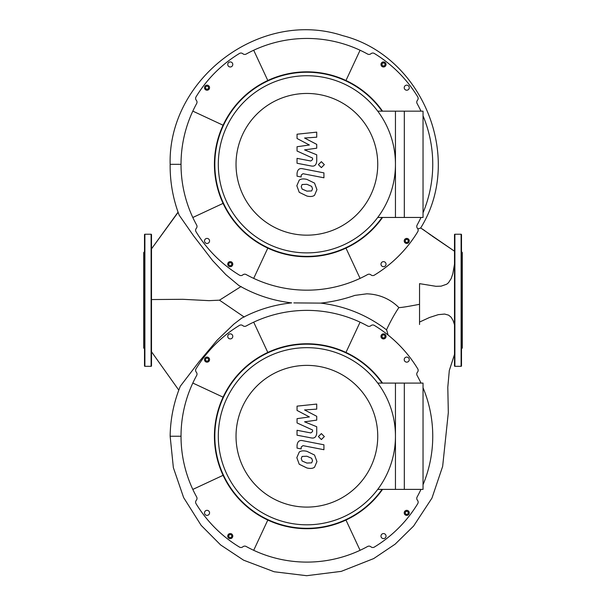 <?xml version="1.0" encoding="UTF-8"?>
<svg xmlns="http://www.w3.org/2000/svg" width="606" height="606" viewBox="0 0 606 606"><rect width="100%" height="100%" fill="white"/><g stroke="black" fill="none" stroke-linecap="round" stroke-linejoin="round"><path stroke-width="0.91" d="M395.453 489.383L423.041 489.383L423.041 383.098L395.453 383.098L395.453 489.383M395.453 436.237A88.574 88.574 0 0 0 306.886 347.67A88.574 88.574 0 0 0 218.311 436.237A88.574 88.574 0 0 0 306.886 524.811A88.574 88.574 0 0 0 395.453 436.237M236.029 436.237A70.857 70.857 0 0 1 306.886 365.38A70.857 70.857 0 0 1 377.743 436.237A70.857 70.857 0 0 1 306.886 507.093A70.857 70.857 0 0 1 236.029 436.237M377.743 489.383L404.316 489.383L404.316 383.098L377.743 383.098M311.658 462.855L312.529 460.719L311.658 458.287L306.901 456.235L302.106 456.432L301.243 458.53L302.106 460.999L306.901 463.06L311.658 462.855M314.529 455.038L306.901 451.326C303.485 450.516 300.924 450.766 299.243 452.068L296.826 457.666L299.243 464.249L306.901 467.968C310.295 468.771 312.832 468.521 314.529 467.226L316.946 461.583L314.529 455.038M323.93 444.804L302.674 440.676C299.402 439.933 297.531 441.486 297.054 445.319L297.054 448.114L301.205 448.917L301.205 447.031L302.977 445.645L323.93 449.713L323.93 444.804M318.392 436.57L321.369 439.547L324.346 436.57L321.369 433.601L318.392 436.57M297.054 410.429L309.393 416.936L297.054 418.655L297.054 422.943L312.567 430.002L312.567 431.533L310.802 432.926L297.038 430.283L297.038 435.191L311.128 437.888C314.4 438.615 316.271 437.062 316.733 433.222L316.718 426.722L304.56 421.814L316.718 420.132L316.718 416.299L304.56 409.936L316.718 409.133L316.718 404.073L297.054 406.141L297.054 410.429M395.453 217.456L423.041 217.456L423.041 111.163L395.453 111.163L395.453 217.456M181.02 436.237L170.142 436.237C170.392 418.92 173.786 402.24 180.33 386.204L199.139 361.63L217.107 340.231L233.825 324.142L241.673 318.15C257.345 309.795 274.01 304.704 291.675 302.886L291.675 302.886C272.867 300.712 255.247 294.91 238.825 285.487L225.841 274.632L212.638 260.625L193.715 236.022L179.179 215.191C172.975 198.798 169.96 181.838 170.142 164.309L181.02 164.309M151.5 299.553L182.754 299.303L209.062 300.652L219.486 300.175L241.127 286.486M420.67 227.962L454.409 251.149M293.834 302.902L320.695 303.114C332.368 301.841 343.753 299.266 354.851 295.387L366.759 293.827C382.613 294.311 393.074 301.743 398.869 307.59L398.869 307.583C401.096 307.643 407.989 306.545 419.541 304.295M454.5 324.74L453.121 320.597L451.129 317.241L448.629 315.165L444.637 314.052L438.252 314.665L429.54 317.476L419.541 322.059L419.541 283.646L435.941 286.305L441.145 286.153L446.736 284.199L448.493 282.722L451.167 278.593L452.833 273.677L454.5 264.171M170.142 164.309L170.142 164.309C167.983 78.341 260.747 8.552 342.663 35.633C422.526 55.813 464.446 158.022 420.602 228.083L417.822 228.886M244.226 317.059L219.486 300.175M386.401 330.012C390.612 321.104 394.764 313.628 398.869 307.583M320.695 303.106C345.109 306.075 367.1 315.014 386.658 329.922L388.098 335.05M419.541 322.059L419.541 324.513M382.545 383.098A92.453 92.453 0 0 0 214.426 436.237A92.453 92.453 0 0 0 382.545 489.383M382.068 489.383A92.067 92.067 0 0 1 214.819 436.237A92.067 92.067 0 0 1 382.068 383.098M227.735 536.09A2.522 2.522 0 0 1 230.265 533.568A2.522 2.522 0 0 1 232.787 536.09A2.522 2.522 0 0 1 230.265 538.62A2.522 2.522 0 0 1 227.735 536.09M406.74 515.388A2.522 2.522 0 0 1 404.217 512.858A2.522 2.522 0 0 1 406.74 510.335A2.522 2.522 0 0 1 409.262 512.858A2.522 2.522 0 0 1 406.74 515.388M386.03 336.383A2.522 2.522 0 0 1 383.507 338.905A2.522 2.522 0 0 1 380.985 336.383A2.522 2.522 0 0 1 383.507 333.861A2.522 2.522 0 0 1 386.03 336.383M207.032 357.093A2.522 2.522 0 0 1 209.555 359.616A2.522 2.522 0 0 1 207.032 362.146A2.522 2.522 0 0 1 204.502 359.616A2.522 2.522 0 0 1 207.032 357.093M232.787 336.383A2.522 2.522 0 0 1 230.265 338.905A2.522 2.522 0 0 1 227.735 336.383A2.522 2.522 0 0 1 230.265 333.861A2.522 2.522 0 0 1 232.787 336.383M406.74 362.146A2.522 2.522 0 0 1 404.217 359.616A2.522 2.522 0 0 1 406.74 357.093A2.522 2.522 0 0 1 409.262 359.616A2.522 2.522 0 0 1 406.74 362.146M380.985 536.09A2.522 2.522 0 0 1 383.507 533.568A2.522 2.522 0 0 1 386.03 536.09A2.522 2.522 0 0 1 383.507 538.62A2.522 2.522 0 0 1 380.985 536.09M207.032 510.335A2.522 2.522 0 0 1 209.555 512.858A2.522 2.522 0 0 1 207.032 515.388A2.522 2.522 0 0 1 204.502 512.858A2.522 2.522 0 0 1 207.032 510.335M208.487 358.775L208.487 360.456L207.032 361.297L205.57 360.456L205.57 358.775L207.032 357.934L208.487 358.775M384.348 337.837L382.666 337.837L381.825 336.383L382.666 334.929L384.348 334.929L385.189 336.383L384.348 337.837M405.285 513.699L405.285 512.017L406.74 511.176L408.194 512.017L408.194 513.699L406.74 514.539L405.285 513.699M229.424 534.636L231.106 534.636L231.946 536.09L231.106 537.552L229.424 537.552L228.583 536.09L229.424 534.636M223.091 397.165L192.814 383.045A125.866 125.866 0 0 1 196.647 375.5A2.916 2.916 0 0 0 196.314 372.205A2.916 2.916 0 0 1 196.041 368.796A129.752 129.752 0 0 1 239.446 325.392A2.916 2.916 0 0 1 242.847 325.664A2.916 2.916 0 0 0 246.15 325.998A125.866 125.866 0 0 1 367.622 325.998A2.916 2.916 0 0 0 370.917 325.664A2.916 2.916 0 0 1 374.326 325.392A129.752 129.752 0 0 1 417.731 368.796A2.916 2.916 0 0 1 417.458 372.205A2.916 2.916 0 0 0 417.125 375.5A125.866 125.866 0 0 1 420.958 383.045L420.852 383.098M223.091 475.316L192.814 489.428A125.866 125.866 0 0 1 192.814 383.045M267.814 520.031L253.694 550.309A125.866 125.866 0 0 1 246.15 546.476A2.916 2.916 0 0 0 242.847 546.817A2.916 2.916 0 0 1 239.446 547.082A129.752 129.752 0 0 1 196.041 503.677A2.916 2.916 0 0 1 196.314 500.276A2.916 2.916 0 0 0 196.647 496.973A125.866 125.866 0 0 1 192.814 489.428M345.958 520.031L360.078 550.309A125.866 125.866 0 0 1 253.694 550.309M420.852 489.383L420.958 489.428A125.866 125.866 0 0 1 417.125 496.973A2.916 2.916 0 0 0 417.458 500.276A2.916 2.916 0 0 1 417.731 503.677A129.752 129.752 0 0 1 374.326 547.082A2.916 2.916 0 0 1 370.917 546.817A2.916 2.916 0 0 0 367.622 546.476A125.866 125.866 0 0 1 360.078 550.309M423.041 387.757A125.866 125.866 0 0 1 423.041 484.717M345.958 352.442L360.078 322.165M267.814 352.442L253.694 322.165M151.106 366.312A0.386 0.386 0 0 0 151.5 365.926L151.5 234.62A0.386 0.386 0 0 0 151.106 234.234L151.106 366.312L144.895 366.312A0.386 0.386 0 0 1 144.501 365.926L144.501 234.62A0.386 0.386 0 0 1 144.895 234.234L151.106 234.234M144.501 348.836L143.728 348.056L143.728 252.49L144.501 251.717M454.5 234.62A0.386 0.386 0 0 1 454.894 234.234L454.894 366.312A0.386 0.386 0 0 1 454.5 365.926L454.5 234.62M461.105 234.234A0.386 0.386 0 0 1 461.499 234.62L461.499 365.926A0.386 0.386 0 0 1 461.105 366.312L461.105 234.234L454.894 234.234M461.499 311.234L461.499 264.224M461.499 263.625L461.499 251.717L462.272 252.49L462.272 348.056L461.499 348.836L461.499 345.261M461.499 280.979L461.499 289.91M461.499 249.392L461.499 240.461M461.499 365.926L461.499 355.624M461.499 336.322L461.499 319.574M461.499 348.836L461.499 351.154M382.545 111.163A92.453 92.453 0 0 0 214.426 164.309A92.453 92.453 0 0 0 382.545 217.456M382.068 217.456A92.067 92.067 0 0 1 214.819 164.309A92.067 92.067 0 0 1 382.068 111.163M227.735 264.163A2.522 2.522 0 0 1 230.265 261.64A2.522 2.522 0 0 1 232.787 264.163A2.522 2.522 0 0 1 230.265 266.693A2.522 2.522 0 0 1 227.735 264.163M406.74 243.453A2.522 2.522 0 0 1 404.217 240.93A2.522 2.522 0 0 1 406.74 238.408A2.522 2.522 0 0 1 409.262 240.93A2.522 2.522 0 0 1 406.74 243.453M386.03 64.456A2.522 2.522 0 0 1 383.507 66.978A2.522 2.522 0 0 1 380.985 64.456A2.522 2.522 0 0 1 383.507 61.926A2.522 2.522 0 0 1 386.03 64.456M207.032 85.166A2.522 2.522 0 0 1 209.555 87.688A2.522 2.522 0 0 1 207.032 90.211A2.522 2.522 0 0 1 204.502 87.688A2.522 2.522 0 0 1 207.032 85.166M232.787 64.456A2.522 2.522 0 0 1 230.265 66.978A2.522 2.522 0 0 1 227.735 64.456A2.522 2.522 0 0 1 230.265 61.926A2.522 2.522 0 0 1 232.787 64.456M406.74 90.211A2.522 2.522 0 0 1 404.217 87.688A2.522 2.522 0 0 1 406.74 85.166A2.522 2.522 0 0 1 409.262 87.688A2.522 2.522 0 0 1 406.74 90.211M380.985 264.163A2.522 2.522 0 0 1 383.507 261.64A2.522 2.522 0 0 1 386.03 264.163A2.522 2.522 0 0 1 383.507 266.693A2.522 2.522 0 0 1 380.985 264.163M207.032 238.408A2.522 2.522 0 0 1 209.555 240.93A2.522 2.522 0 0 1 207.032 243.453A2.522 2.522 0 0 1 204.502 240.93A2.522 2.522 0 0 1 207.032 238.408M208.487 86.847L208.487 88.529L207.032 89.37L205.57 88.529L205.57 86.847L207.032 86.007L208.487 86.847M384.348 65.91L382.666 65.91L381.825 64.456L382.666 63.001L384.348 63.001L385.189 64.456L384.348 65.91M405.285 241.771L405.285 240.09L406.74 239.249L408.194 240.09L408.194 241.771L406.74 242.612L405.285 241.771M229.424 262.709L231.106 262.709L231.946 264.163L231.106 265.617L229.424 265.617L228.583 264.163L229.424 262.709M223.091 125.237L192.814 111.118A125.866 125.866 0 0 1 196.647 103.573A2.916 2.916 0 0 0 196.314 100.278A2.916 2.916 0 0 1 196.041 96.869A129.752 129.752 0 0 1 239.446 53.464A2.916 2.916 0 0 1 242.847 53.737A2.916 2.916 0 0 0 246.15 54.07A125.866 125.866 0 0 1 367.622 54.07A2.916 2.916 0 0 0 370.917 53.737A2.916 2.916 0 0 1 374.326 53.464A129.752 129.752 0 0 1 417.731 96.869A2.916 2.916 0 0 1 417.458 100.278A2.916 2.916 0 0 0 417.125 103.573A125.866 125.866 0 0 1 420.958 111.118L420.852 111.163M223.091 203.381L192.814 217.501A125.866 125.866 0 0 1 192.814 111.118M267.814 248.104L253.694 278.381A125.866 125.866 0 0 1 246.15 274.548A2.916 2.916 0 0 0 242.847 274.882A2.916 2.916 0 0 1 239.446 275.154A129.752 129.752 0 0 1 196.041 231.75A2.916 2.916 0 0 1 196.314 228.341A2.916 2.916 0 0 0 196.647 225.046A125.866 125.866 0 0 1 192.814 217.501M345.958 248.104L360.078 278.381A125.866 125.866 0 0 1 253.694 278.381M420.852 217.456L420.958 217.501A125.866 125.866 0 0 1 417.125 225.046A2.916 2.916 0 0 0 417.458 228.341A2.916 2.916 0 0 1 417.731 231.75A129.752 129.752 0 0 1 374.326 275.154A2.916 2.916 0 0 1 370.917 274.882A2.916 2.916 0 0 0 367.622 274.548A125.866 125.866 0 0 1 360.078 278.381M423.041 115.829A125.866 125.866 0 0 1 423.041 212.789M345.958 80.515L360.078 50.237M267.814 80.515L253.694 50.237M395.453 164.309A88.574 88.574 0 0 0 306.886 75.735A88.574 88.574 0 0 0 218.311 164.309A88.574 88.574 0 0 0 306.886 252.884A88.574 88.574 0 0 0 395.453 164.309M236.029 164.309A70.857 70.857 0 0 1 306.886 93.453A70.857 70.857 0 0 1 377.743 164.309A70.857 70.857 0 0 1 306.886 235.166A70.857 70.857 0 0 1 236.029 164.309M377.743 217.456L404.316 217.456L404.316 111.163L377.743 111.163M311.658 190.928L312.529 188.792L311.658 186.36L306.901 184.3L302.106 184.504L301.243 186.603L302.106 189.072L306.901 191.132L311.658 190.928M314.529 183.103L306.901 179.399C303.485 178.588 300.924 178.831 299.243 180.133L296.826 185.739L299.243 192.322L306.901 196.033C310.295 196.844 312.832 196.594 314.529 195.291L316.946 189.648L314.529 183.103M323.93 172.877L302.674 168.748C299.402 168.006 297.531 169.551 297.054 173.392L297.054 176.179L301.205 176.99L301.205 175.104L302.977 173.71L323.93 177.785L323.93 172.877M318.392 164.643L321.369 167.62L324.346 164.643L321.369 161.666L318.392 164.643M297.054 138.501L309.393 145.008L297.054 146.728L297.054 151.015L312.567 158.075L312.567 159.598L310.802 160.999L297.038 158.355L297.038 163.256L311.128 165.961C314.4 166.688 316.271 165.135 316.733 161.294L316.718 154.795L304.56 149.879L316.718 148.205L316.718 144.372L304.56 138.009L316.718 137.198L316.718 132.138L297.054 134.214L297.054 138.501M178.134 212.335L151.5 248.861L178.058 212.13M144.895 366.312L144.895 234.234M422.541 229.136L424.95 230.788M427.904 232.984L430.904 235.196M431.949 235.916L454.5 251.21M151.5 351.753L178.793 390.12M170.142 436.237L173.369 467.68L183.626 497.587L201.147 525.357L220.599 544.923L243.582 560.171L274.177 571.761L306.651 575.7L341.261 571.367L373.713 558.573L395.142 544.165L413.58 526.084L431.964 498.094L442.653 466.378L448.319 412.61L447.796 387.264L449.304 370.493L454.5 354.449M461.105 366.312L454.894 366.312"/></g></svg>
